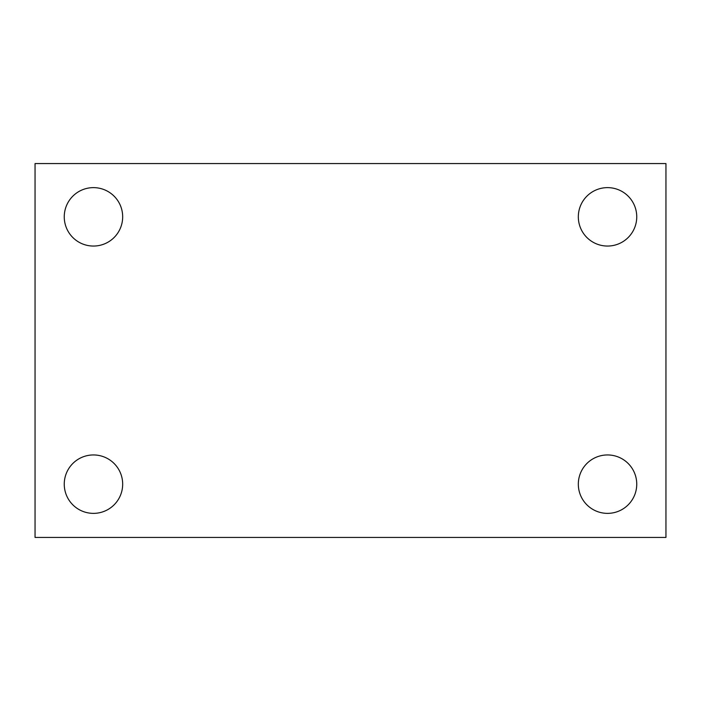 <?xml version="1.0" encoding="UTF-8"?>
<svg xmlns="http://www.w3.org/2000/svg" width="701" height="701" viewBox="0 0 701 701"><rect width="100%" height="100%" fill="white"/><g stroke="black" fill="none" stroke-linecap="round" stroke-linejoin="round"><path stroke-width="1.05" d="M35.05 163.57L665.95 163.57L665.95 537.43L35.05 537.43L35.05 163.57M93.47 454.949A29.205 29.205 0 0 1 122.675 484.154A29.205 29.205 0 0 1 93.47 513.369A29.205 29.205 0 0 1 64.255 484.154A29.205 29.205 0 0 1 93.47 454.949M607.53 454.949A29.205 29.205 0 0 1 636.745 484.154A29.205 29.205 0 0 1 607.53 513.369A29.205 29.205 0 0 1 578.325 484.154A29.205 29.205 0 0 1 607.53 454.949M607.53 187.631A29.205 29.205 0 0 1 636.745 216.846A29.205 29.205 0 0 1 607.53 246.051A29.205 29.205 0 0 1 578.325 216.846A29.205 29.205 0 0 1 607.53 187.631M93.47 187.631A29.205 29.205 0 0 1 122.675 216.846A29.205 29.205 0 0 1 93.47 246.051A29.205 29.205 0 0 1 64.255 216.846A29.205 29.205 0 0 1 93.47 187.631"/></g></svg>
